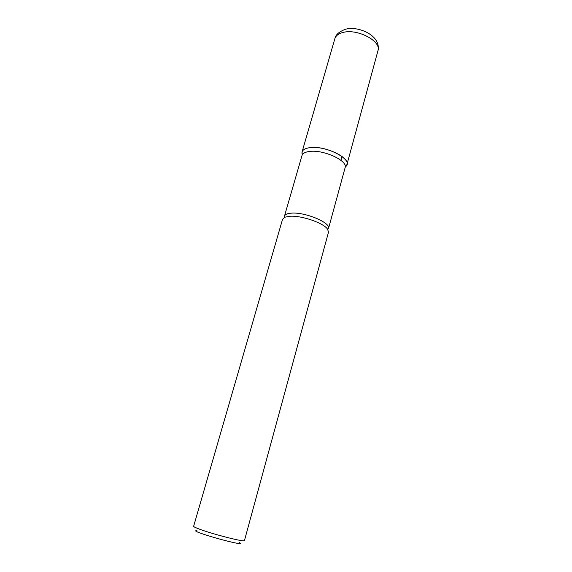 <?xml version="1.0" encoding="UTF-8"?>
<svg xmlns="http://www.w3.org/2000/svg" width="572" height="572" viewBox="0 0 572 572"><rect width="100%" height="100%" fill="white"/><g stroke="black" fill="none" stroke-linecap="round" stroke-linejoin="round"><path stroke-width="0.86" d="M289.961 216.252L284.827 217.217L282.547 219.333L193.629 526.297C193.572 526.762 195.688 527.777 199.978 529.343C214.014 534.563 245.345 542.442 244.444 540.583L328.485 232.246L327.634 229.25C323.752 223.051 301.623 215.372 289.961 216.252M309.666 147.683C326.583 144.895 355.477 160.839 345.245 166.867L346.932 164.557C350.114 157.307 324.009 145.309 309.666 147.683C305.305 148.305 302.774 149.721 302.066 151.945L302.302 154.797C301.001 151.044 303.453 148.677 309.666 147.683M239.396 542.549C248.641 547.897 186.236 530.358 196.911 530.609M342.056 156.492L340.983 160.382M328.507 228.535L345.123 167.646C348.155 160.746 323.08 149.263 309.302 151.487C305.112 152.059 302.681 153.403 302.002 155.52L284.456 216.159C285.028 214.414 287.409 213.406 291.598 213.134C305.362 211.976 331.224 222.908 328.507 228.535L327.634 229.25M334.885 38.624C335.485 35.021 338.753 31.996 344.68 29.558C355.956 25.132 381.56 34.556 377.956 50.729C381.703 41.191 357.092 28.228 342.764 32.525C338.417 33.691 335.793 35.729 334.885 38.624L302.066 151.945M284.456 216.159L284.827 217.217M377.956 50.729L346.932 164.557"/></g></svg>
